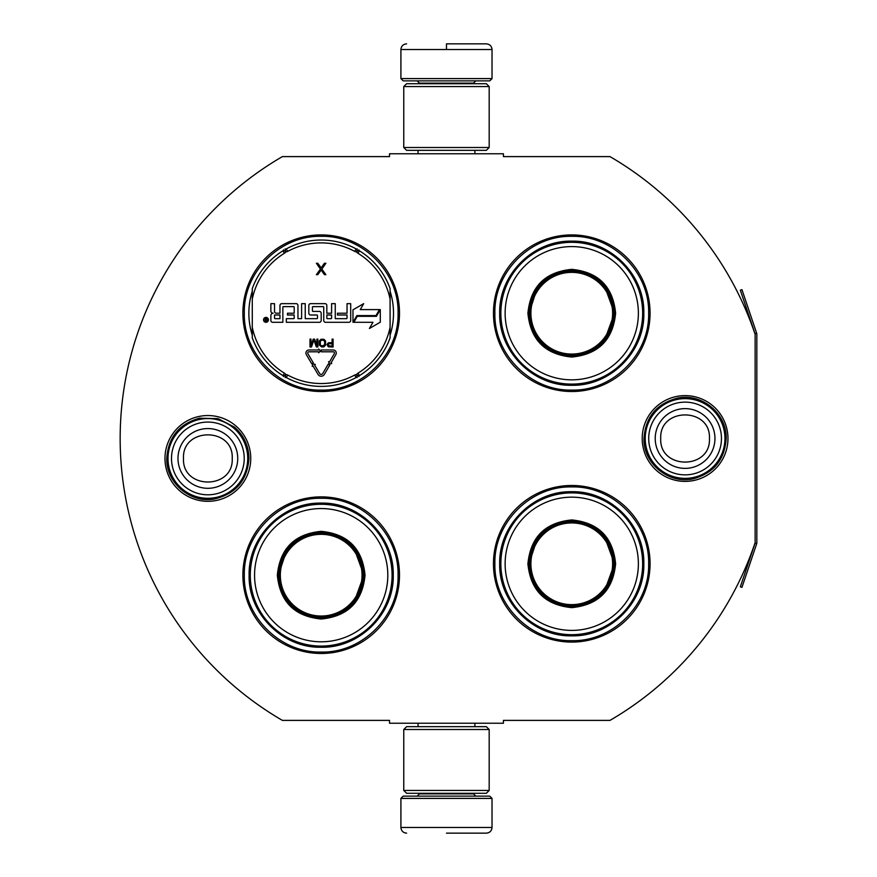 <?xml version="1.0" encoding="UTF-8"?>
<svg xmlns="http://www.w3.org/2000/svg" width="877" height="877" viewBox="0 0 877 877"><rect width="100%" height="100%" fill="white"/><g stroke="black" fill="none" stroke-linecap="round" stroke-linejoin="round"><path stroke-width="1.32" d="M756.665 543.751A3.42 3.42 0 0 0 756.84 542.655L756.84 334.345A3.42 3.42 0 0 0 756.665 333.249L741.953 289.64L740.341 290.188L755.042 333.797A1.71 1.71 0 0 1 755.13 334.345L755.13 334.345A326.025 326.025 0 0 0 609.986 156.61L503.42 156.61L503.42 153.76L389.52 153.76L389.52 156.61L282.383 156.61A326.025 326.025 0 0 0 282.383 720.39L389.52 720.39L389.52 723.24L503.42 723.24L503.42 720.39L609.986 720.39A326.025 326.025 0 0 0 755.13 542.655L755.13 542.655A1.71 1.71 0 0 1 755.042 543.203L740.341 586.812L741.953 587.36L756.665 543.751L755.042 543.203M755.13 334.345L755.13 542.655M685.09 481.385A42.885 42.885 0 0 1 642.205 438.5A42.885 42.885 0 0 1 685.09 395.615A42.885 42.885 0 0 1 727.965 438.5A42.885 42.885 0 0 1 685.09 481.385M207.86 501.315A42.885 42.885 0 0 1 164.975 458.43A42.885 42.885 0 0 1 207.86 415.545A42.885 42.885 0 0 1 250.745 458.43A42.885 42.885 0 0 1 207.86 501.315M399.495 313.21A78.305 78.305 0 0 0 321.19 234.915A78.305 78.305 0 0 0 242.885 313.21A78.305 78.305 0 0 0 321.19 391.515A78.305 78.305 0 0 0 399.495 313.21M399.495 575.18A78.305 78.305 0 0 0 321.19 496.875A78.305 78.305 0 0 0 242.885 575.18A78.305 78.305 0 0 0 321.19 653.475A78.305 78.305 0 0 0 399.495 575.18M650.065 563.79A78.305 78.305 0 0 0 571.76 485.485A78.305 78.305 0 0 0 493.455 563.79A78.305 78.305 0 0 0 571.76 642.085A78.305 78.305 0 0 0 650.065 563.79M650.065 313.21A78.305 78.305 0 0 0 571.76 234.915A78.305 78.305 0 0 0 493.455 313.21A78.305 78.305 0 0 0 571.76 391.515A78.305 78.305 0 0 0 650.065 313.21M252.28 335.178A72.32 72.32 0 0 1 252.28 291.252M390.09 291.252A72.32 72.32 0 0 1 390.09 335.178M321.19 498.3C362.267 497.237 399.123 534.093 398.07 575.18C399.123 616.257 362.267 653.113 321.19 652.06C280.103 653.113 243.258 616.257 244.31 575.18C243.258 534.093 280.103 497.237 321.19 498.3M321.19 236.33C362.267 235.277 399.123 272.133 398.07 313.21C399.123 354.297 362.267 391.142 321.19 390.09C280.103 391.142 243.258 354.297 244.31 313.21C243.258 272.133 280.103 235.277 321.19 236.33M571.76 390.09C530.673 391.142 493.828 354.297 494.88 313.21C493.828 272.133 530.673 235.277 571.76 236.33C612.837 235.277 649.693 272.133 648.64 313.21C649.693 354.297 612.837 391.142 571.76 390.09M571.76 640.67C530.673 641.723 493.828 604.867 494.88 563.79C493.828 522.703 530.673 485.858 571.76 486.91C612.837 485.858 649.693 522.703 648.64 563.79C649.693 604.867 612.837 641.723 571.76 640.67M400.91 798.41L492.03 798.41L489.75 796.13L403.19 796.13L400.91 798.41L400.91 827.46C401.249 830.914 403.146 832.81 406.61 833.15M446.47 833.15L486.34 833.15L446.47 833.15M492.03 78.59L489.75 80.87L403.19 80.87L400.91 78.59L492.03 78.59L492.03 49.54C491.69 46.086 489.794 44.19 486.34 43.85M446.47 43.85L486.34 43.85L446.47 43.85M446.47 44.058L446.47 49.112M489.18 729.5L403.76 729.5L406.61 726.66L486.34 726.66L489.18 729.5L489.18 790.44L403.76 790.44L406.61 793.29L486.34 793.29L489.18 790.44M489.18 86.56L403.76 86.56L406.61 83.71L486.34 83.71L489.18 86.56L489.18 147.5L403.76 147.5L406.61 150.34L486.34 150.34L489.18 147.5M247.72 458.43A39.86 39.86 0 0 1 207.86 498.3A39.86 39.86 0 0 1 168 458.43A39.86 39.86 0 0 1 207.86 418.57A39.86 39.86 0 0 1 247.72 458.43M244.223 458.43A36.363 36.363 0 0 1 207.86 494.803A36.363 36.363 0 0 1 171.497 458.43A36.363 36.363 0 0 1 207.86 422.067A36.363 36.363 0 0 1 244.223 458.43M724.95 438.5A39.86 39.86 0 0 1 685.09 478.36A39.86 39.86 0 0 1 645.22 438.5A39.86 39.86 0 0 1 685.09 398.64A39.86 39.86 0 0 1 724.95 438.5M721.453 438.5A36.363 36.363 0 0 1 685.09 474.863A36.363 36.363 0 0 1 648.717 438.5A36.363 36.363 0 0 1 685.09 402.137A36.363 36.363 0 0 1 721.453 438.5M252.28 337.853A73.175 73.175 0 0 0 282.92 375.586A73.175 73.175 0 0 1 252.28 337.853L252.28 288.577A73.175 73.175 0 0 1 282.92 250.844L284.4 253.267A3.979 3.979 0 0 0 285.77 251.874L285.178 248.86M390.09 288.577A73.175 73.175 0 0 0 359.46 250.844A73.175 73.175 0 0 1 390.09 288.577L390.09 337.853A73.175 73.175 0 0 1 359.46 375.586L357.969 373.163A3.979 3.979 0 0 0 356.61 374.556L357.191 377.57M286.308 377.548A73.175 73.175 0 0 0 356.073 377.548A73.175 73.175 0 0 1 286.308 377.548L287.667 375.038A3.979 3.979 0 0 0 285.77 374.556L283.457 376.573M358.912 376.573L356.61 374.556A3.99 3.99 0 0 0 354.714 375.038A70.335 70.335 0 0 1 287.667 375.038M356.073 248.882A73.175 73.175 0 0 0 286.308 248.882A73.175 73.175 0 0 1 356.073 248.882L354.714 251.392A3.979 3.979 0 0 0 356.599 251.874L358.912 249.857M283.457 249.857L285.77 251.874A3.99 3.99 0 0 0 287.667 251.392A70.335 70.335 0 0 1 354.714 251.392M285.178 377.57L285.77 374.556A3.99 3.99 0 0 0 284.4 373.163A70.335 70.335 0 0 1 252.28 327.296M268.428 319.853A2.445 2.445 0 0 0 265.972 317.397A2.445 2.445 0 0 0 263.528 319.853A2.445 2.445 0 0 0 265.972 322.297A2.445 2.445 0 0 0 268.428 319.853M272.67 322.297L282.865 322.297L282.865 307.202A0.57 0.57 0 0 1 283.435 306.632L293.62 306.632A0.57 0.57 0 0 1 294.19 307.202L294.19 313.21L287.47 313.21L287.47 315.007L294.19 315.007L294.19 318.088A0.57 0.57 0 0 1 293.62 318.658L286.33 318.658L286.33 322.297L319.392 322.297A1.798 1.798 0 0 0 321.19 320.5L321.19 313.21A1.798 1.798 0 0 0 319.392 311.423L312.99 311.423A0.57 0.57 0 0 1 312.42 310.853L312.42 307.202A0.57 0.57 0 0 1 312.99 306.632L323.185 306.632A0.57 0.57 0 0 1 323.745 307.202L323.745 320.5A1.798 1.798 0 0 0 325.542 322.297L348.893 322.297A1.798 1.798 0 0 0 350.69 320.5L350.69 303.65L347.04 303.65L347.04 313.21L337.481 313.21L337.481 315.007L347.04 315.007L347.04 318.088A0.57 0.57 0 0 1 346.481 318.658L335.255 318.658L335.255 303.65L331.605 303.65L331.605 313.21L326.825 313.21L326.825 305.437A1.798 1.798 0 0 0 325.027 303.65L310.622 303.65A1.798 1.798 0 0 0 308.825 305.437L308.825 313.21A1.798 1.798 0 0 0 310.622 315.007L316.915 315.007A0.57 0.57 0 0 1 317.485 315.577L317.485 318.088A0.57 0.57 0 0 1 316.915 318.658L305.24 318.658L305.24 303.65L301.6 303.65L301.6 318.658L297.95 318.658L297.95 305.437A1.798 1.798 0 0 0 296.163 303.65L281.747 303.65A1.798 1.798 0 0 0 279.96 305.437L279.96 313.21L276.31 313.21A1.798 1.798 0 0 1 274.523 311.423L274.523 303.65L270.872 303.65L270.872 310.94A2.28 2.28 0 0 0 273.153 313.21A2.28 2.28 0 0 0 270.872 315.49L270.872 320.5A1.798 1.798 0 0 0 272.67 322.297M353.826 322.297L372.966 322.297L369.403 328.48L380.3 322.188L380.3 309.603L376.419 316.323L357.279 316.323L353.826 322.297M360.261 309.603L363.703 303.628L352.971 309.822L352.971 322.297L356.851 315.577L375.992 315.577L379.445 309.603L360.261 309.603M312.201 366.334L312.99 365.873L318.055 374.435A3.64 3.64 0 0 0 324.337 374.413L329.763 365.095L328.184 364.174L322.758 373.492A1.82 1.82 0 0 1 319.623 373.503L314.558 364.942L315.336 364.481L312.837 363.834L312.201 366.334M334.28 353.694L329.39 362.102L328.601 361.653L329.259 364.141L331.747 363.484L330.958 363.023L335.847 354.615A3.08 3.08 0 0 0 333.194 349.989L321.19 349.989L321.19 351.809L333.194 351.809A1.25 1.25 0 0 1 334.28 353.694M311.763 363.812L313.341 362.881L307.904 353.705A1.25 1.25 0 0 1 308.978 351.809L318.669 351.809L318.669 352.784L320.489 350.91L318.669 349.024L318.669 349.989L308.978 349.989A3.08 3.08 0 0 0 306.336 354.626L311.763 363.812M327.022 344.475L328.327 346.821L333.085 346.985L333.085 339.125L332.098 339.125L332.098 342.633L328.327 342.808L327.022 344.475M321.782 346.985L323.909 346.821L325.542 345.143L325.542 340.967L323.909 339.289L320.96 339.289L319.327 340.967L319.327 345.143L321.782 346.985M313.264 339.125L310.973 345.308L310.973 339.125L309.998 339.125L309.998 346.985L311.467 346.985L313.922 339.958L316.378 346.985L317.858 346.985L317.858 339.125L316.871 339.125L316.871 345.308L314.58 339.125L313.264 339.125M321.135 267.869L317.814 263.264L316.389 263.264L320.423 269.086L316.389 274.654L317.814 274.654L321.135 270.05L324.457 274.654L325.882 274.654L321.848 269.086L325.882 263.264L324.457 263.264L321.135 267.869M357.191 248.86L356.599 251.874A3.99 3.99 0 0 0 357.969 253.267A70.335 70.335 0 0 1 390.09 299.134M265.15 321.552L264.876 318.099L265.621 318.099L265.884 319.612L266.63 319.612L267.025 318.099L267.025 321.552L265.15 321.552M274.523 315.007L279.96 315.007L279.96 318.658L275.093 318.658A0.57 0.57 0 0 1 274.523 318.088L274.523 315.007M326.825 315.007L331.605 315.007L331.605 318.088A0.57 0.57 0 0 1 331.035 318.658L327.395 318.658A0.57 0.57 0 0 1 326.825 318.088L326.825 315.007M332.098 343.641L332.098 346.152L328.162 345.648L328.491 343.806L332.098 343.641M321.782 345.976L320.313 344.979L320.313 341.131L321.782 340.133L323.745 340.298L324.731 341.8L324.567 344.979L321.782 345.976M265.621 320.226L266.63 320.96L266.63 320.226L265.621 320.226M365.04 575.18C362.442 601.808 347.818 616.432 321.19 619.019C294.551 616.432 279.938 601.808 277.34 575.18C279.938 548.542 294.551 533.929 321.19 531.33C347.818 533.929 362.442 548.542 365.04 575.18M353.88 602.663L363.9 575.18C361.368 601.118 347.128 615.358 321.19 617.89C295.242 615.358 281.013 601.118 278.48 575.18C281.013 549.232 295.242 535.003 321.19 532.46C347.128 535.003 361.368 549.232 363.9 575.18L353.88 547.687M392.085 575.18A70.905 70.905 0 0 0 321.19 504.275A70.905 70.905 0 0 0 250.285 575.18A70.905 70.905 0 0 0 321.19 646.075A70.905 70.905 0 0 0 392.085 575.18M387.809 575.18A66.63 66.63 0 0 0 321.19 508.55A66.63 66.63 0 0 0 254.56 575.18A66.63 66.63 0 0 0 321.19 641.8A66.63 66.63 0 0 0 387.809 575.18M286.636 550.076L278.48 575.18M249.123 575.18C248.136 536.669 282.679 502.126 321.19 503.113C359.691 502.126 394.244 536.669 393.247 575.18C394.244 613.681 359.691 648.224 321.19 647.237C282.679 648.224 248.136 613.681 249.123 575.18M362.037 575.18A40.857 40.857 0 0 1 321.19 616.027A40.857 40.857 0 0 1 280.333 575.18A40.857 40.857 0 0 1 321.19 534.323A40.857 40.857 0 0 1 362.037 575.18M363.188 575.18A41.997 41.997 0 0 1 321.19 617.178A41.997 41.997 0 0 1 279.193 575.18A41.997 41.997 0 0 1 321.19 533.172A41.997 41.997 0 0 1 363.188 575.18M615.61 313.21C613.012 339.848 598.388 354.461 571.76 357.06C545.121 354.461 530.508 339.848 527.91 313.21C530.508 286.582 545.121 271.958 571.76 269.36C598.388 271.958 613.012 286.582 615.61 313.21M604.45 340.693L614.47 313.21C611.938 339.158 597.697 353.387 571.76 355.93C545.823 353.387 531.583 339.158 529.05 313.21C531.583 287.272 545.823 273.032 571.76 270.5C597.697 273.032 611.938 287.272 614.47 313.21L604.45 285.727M642.655 313.21A70.905 70.905 0 0 0 571.76 242.315A70.905 70.905 0 0 0 500.855 313.21A70.905 70.905 0 0 0 571.76 384.115A70.905 70.905 0 0 0 642.655 313.21M638.379 313.21A66.63 66.63 0 0 0 571.76 246.59A66.63 66.63 0 0 0 505.13 313.21A66.63 66.63 0 0 0 571.76 379.84A66.63 66.63 0 0 0 638.379 313.21M537.206 288.105L529.05 313.21M499.693 313.21C498.706 274.709 533.249 240.166 571.76 241.153C610.271 240.166 644.814 274.709 643.828 313.21C644.814 351.721 610.271 386.264 571.76 385.277C533.249 386.264 498.706 351.721 499.693 313.21M612.606 313.21A40.857 40.857 0 0 1 571.76 354.067A40.857 40.857 0 0 1 530.903 313.21A40.857 40.857 0 0 1 571.76 272.363A40.857 40.857 0 0 1 612.606 313.21M613.757 313.21A41.997 41.997 0 0 1 571.76 355.218A41.997 41.997 0 0 1 529.763 313.21A41.997 41.997 0 0 1 571.76 271.212A41.997 41.997 0 0 1 613.757 313.21M615.61 563.79C613.012 590.418 598.388 605.042 571.76 607.64C545.121 605.042 530.508 590.418 527.91 563.79C530.508 537.152 545.121 522.539 571.76 519.94C598.388 522.539 613.012 537.152 615.61 563.79M604.45 591.273L614.47 563.79C611.938 589.728 597.697 603.968 571.76 606.5C545.823 603.968 531.583 589.728 529.05 563.79C531.583 537.842 545.823 523.613 571.76 521.081C597.697 523.613 611.938 537.842 614.47 563.79L604.45 536.307M642.655 563.79A70.905 70.905 0 0 0 571.76 492.885A70.905 70.905 0 0 0 500.855 563.79A70.905 70.905 0 0 0 571.76 634.685A70.905 70.905 0 0 0 642.655 563.79M638.379 563.79A66.63 66.63 0 0 0 571.76 497.16A66.63 66.63 0 0 0 505.13 563.79A66.63 66.63 0 0 0 571.76 630.41A66.63 66.63 0 0 0 638.379 563.79M537.206 538.686L529.05 563.79M499.693 563.79C498.706 525.279 533.249 490.736 571.76 491.723C610.271 490.736 644.814 525.279 643.828 563.79C644.814 602.291 610.271 636.834 571.76 635.847C533.249 636.834 498.706 602.291 499.693 563.79M612.606 563.79A40.857 40.857 0 0 1 571.76 604.637A40.857 40.857 0 0 1 530.903 563.79A40.857 40.857 0 0 1 571.76 522.933A40.857 40.857 0 0 1 612.606 563.79M613.757 563.79A41.997 41.997 0 0 1 571.76 605.788A41.997 41.997 0 0 1 529.763 563.79A41.997 41.997 0 0 1 571.76 521.782A41.997 41.997 0 0 1 613.757 563.79M419.425 793.29L419.425 793.86L473.525 793.86L475.805 796.13M492.03 798.41L492.03 827.46L400.91 827.46M473.525 83.71L473.525 83.14L419.425 83.14L417.145 80.87M400.91 78.59L400.91 49.54L492.03 49.54M177.987 458.43A29.873 29.873 0 0 0 207.86 488.303A29.873 29.873 0 0 0 237.733 458.43A29.873 29.873 180 0 0 207.86 428.568A29.873 29.873 180 0 0 177.987 458.43M183.49 458.43C181.967 489.859 233.753 489.859 232.23 458.43C233.753 427 181.967 427 183.49 458.43M655.218 438.5A29.873 29.873 0 0 0 685.09 468.373A29.873 29.873 0 0 0 714.952 438.5A29.873 29.873 180 0 0 685.09 408.627A29.873 29.873 180 0 0 655.218 438.5M660.721 438.5C659.197 469.929 710.973 469.929 709.449 438.5C710.973 407.071 659.197 407.071 660.721 438.5M390.09 337.853A73.175 73.175 0 0 1 359.46 375.586M252.28 288.577A73.175 73.175 0 0 1 282.92 250.844M282.92 375.586L284.4 373.163M390.09 327.296A70.335 70.335 0 0 1 357.969 373.163M359.46 250.844L357.969 253.267M252.28 299.134A70.335 70.335 0 0 1 284.4 253.267M356.073 377.548L354.714 375.038M286.308 248.882L287.667 251.392M756.665 333.249L755.042 333.797M474.885 723.24L474.885 726.66M418.055 723.24L418.055 726.66M473.525 793.29L473.525 793.86M419.425 793.86L417.145 796.13M492.03 827.46C491.69 830.914 489.794 832.81 486.34 833.15M474.885 153.76L474.885 150.34M418.055 153.76L418.055 150.34M419.425 83.71L419.425 83.14M473.525 83.14L475.805 80.87M400.91 49.54C401.249 46.086 403.146 44.19 406.61 43.85M403.76 729.5L403.76 790.44M403.76 86.56L403.76 147.5M166.773 458.43C168.209 437.294 179.127 423.887 199.528 418.197L218.077 418.636L234.543 427.187C243.905 435.496 248.706 445.911 248.947 458.43C247.314 480.432 235.76 493.959 214.284 499.013C190.353 503.595 165.994 482.788 166.773 458.43M643.992 438.5C645.494 417.079 656.621 403.628 677.384 398.136C701.644 392.677 727 413.648 726.178 438.5C724.797 459.351 714.086 472.714 694.047 478.601C669.502 484.981 643.126 463.845 643.992 438.5"/></g></svg>
